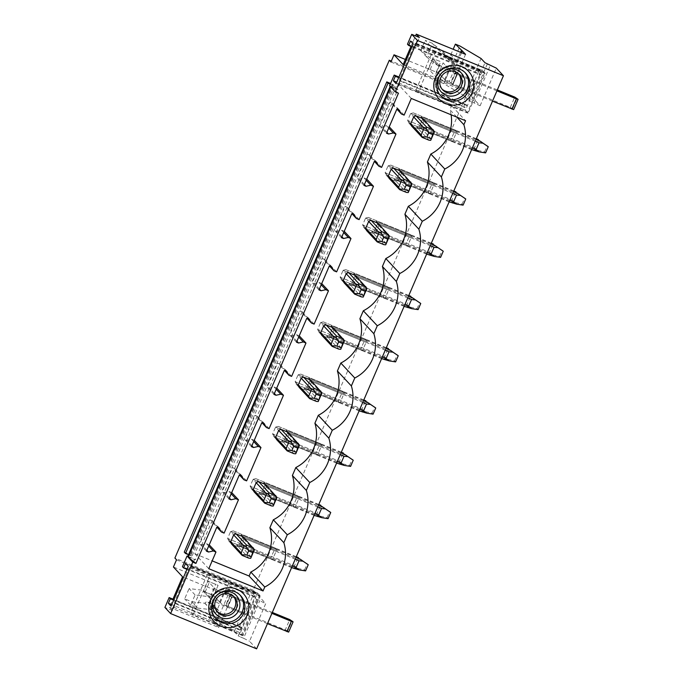 <?xml version="1.0" encoding="UTF-8"?>
<svg xmlns="http://www.w3.org/2000/svg" width="683" height="683" viewBox="0 0 683 683"><rect width="100%" height="100%" fill="white"/><g stroke="black" fill="none" stroke-linecap="round" stroke-linejoin="round"><path stroke-width="0.51" stroke-dasharray="3.42 2.56" d="M398.454 93.187L390.719 86.989M390.189 86.425L397.848 89.567L397.224 88.901L400.545 81.192L399.683 80.261A2.245 0.435 112.3 0 1 400.238 77.853L464.568 104.243A2.245 0.435 -67.7 0 0 464.005 106.65L399.683 80.261M187.671 556.679L195.321 559.821L397.848 89.567M188.525 554.707L191.974 556.227L189.567 554.323L392.085 84.077L390.565 83.446M390.275 84.137L394.501 85.981L392.085 84.077M184.265 552.146L189.567 554.323M379.731 125.92L390.095 101.852L392.136 102.689L394.672 106.761L397.352 107.863L389.199 126.782L386.518 125.681L381.771 126.765L379.731 125.92L386.501 133.185M394.672 106.761L390.095 101.852M407.469 44.207L479.44 73.738L480.73 70.759L479.867 69.828A2.245 0.435 -67.7 0 0 479.833 69.803A2.245 0.435 -67.7 0 0 478.655 71.536L414.325 45.146L400.238 77.853M414.325 45.146A2.245 0.435 112.3 0 1 415.503 43.413A2.245 0.435 112.3 0 1 415.537 43.439L416.408 44.369L419.371 37.471M410.987 46.41L415.52 35.892M239.844 630.076L241.133 627.096L242.277 628.317L240.348 632.791L243.054 635.702L260.197 595.892L257.491 592.989L255.562 597.463L254.417 596.242L255.707 593.254L254.836 592.332A2.245 0.435 -67.7 0 0 254.81 592.306A2.245 0.435 -67.7 0 0 253.624 594.039L239.537 626.746A2.245 0.435 -67.7 0 0 238.982 629.154L239.844 630.076L175.522 603.687L172.551 610.576L169.452 607.255L172.953 599.128M175.522 603.687L174.66 602.756A2.245 0.435 112.3 0 1 175.215 600.357L189.302 567.641A2.245 0.435 112.3 0 1 190.48 565.917A2.245 0.435 112.3 0 1 190.514 565.942L191.377 566.864L194.706 559.155L187.825 556.329M195.321 559.821L194.706 559.155M206.488 551.19L199.709 543.924L210.074 519.857L212.114 520.694L214.65 524.757L217.331 525.859L209.186 544.786L206.497 543.685L201.75 544.761L199.709 543.924M214.65 524.757L210.074 519.857M228.984 498.94L222.214 491.675L232.579 467.607L234.619 468.444L237.155 472.508L239.835 473.609L231.682 492.537L229.001 491.436L224.255 492.511L222.214 491.675M237.155 472.508L232.579 467.607M251.489 446.682L244.71 439.425L255.083 415.358L257.124 416.195L259.651 420.258L262.34 421.36L254.187 440.287L251.506 439.186L246.751 440.262L244.71 439.425M259.651 420.258L255.083 415.358M273.994 394.433L267.215 387.176L277.58 363.108L279.62 363.945L282.156 368.009L284.837 369.11L276.692 388.038L274.011 386.937L269.256 388.012L267.215 387.176M282.156 368.009L277.58 363.108M296.499 342.183L289.72 334.926L300.085 310.859L302.125 311.696L304.661 315.759L307.341 316.861L299.188 335.788L296.507 334.687L291.761 335.763L289.72 334.926M304.661 315.759L300.085 310.859M318.995 289.934L312.225 282.677L322.589 258.609L324.63 259.446L327.166 263.51L329.846 264.611L321.693 283.53L319.012 282.438L314.265 283.513L312.225 282.677M327.166 263.51L322.589 258.609M341.5 237.684L334.721 230.427L345.086 206.351L347.126 207.197L349.662 211.26L352.351 212.362L344.198 231.281L341.517 230.18L336.762 231.264L334.721 230.427M349.662 211.26L345.086 206.351M364.005 185.434L357.226 178.178L367.591 154.102L369.631 154.939L372.167 159.011L374.847 160.112L366.703 179.031L364.013 177.93L359.267 179.014L357.226 178.178M372.167 159.011L367.591 154.102M256.62 648.85L249.508 641.235L265.721 603.584L253.239 590.206L467.633 92.393L391.308 61.077M253.239 590.206L174.891 558.062M487.355 63.903L471.142 101.545L480.115 105.771L467.633 92.393M480.115 105.771L496.328 68.129M452.12 141.612L451.036 140.45A6.745 1.306 112.3 0 1 451.514 138.427L454.451 131.597A6.745 1.306 112.3 0 1 455.467 130.163L456.551 131.324A6.745 1.306 112.3 0 1 456.082 133.347L453.145 140.177A6.745 1.306 112.3 0 1 452.12 141.612L416.741 127.089L418.483 128.959A6.745 6.591 137 0 0 420.941 127.934L419.473 126.364L416.741 127.089L428.933 140.16M429.624 193.861L428.54 192.7A6.745 1.306 112.3 0 1 429.009 190.677L431.946 183.847A6.745 1.306 112.3 0 1 432.962 182.412L434.046 183.573A6.745 1.306 112.3 0 1 433.577 185.597L430.64 192.427A6.745 1.306 112.3 0 1 429.624 193.861L394.236 179.339L395.978 181.208A6.745 6.591 137 0 0 398.445 180.184L396.977 178.613L394.236 179.339L406.428 192.41M407.119 246.111L406.035 244.949A6.745 1.306 112.3 0 1 406.505 242.926L409.441 236.105A6.745 1.306 112.3 0 1 410.466 234.662L411.55 235.823A6.745 1.306 112.3 0 1 411.072 237.855L408.135 244.676A6.745 1.306 112.3 0 1 407.119 246.111L371.731 231.597L373.473 233.458A6.745 6.591 137 0 0 375.94 232.433L374.472 230.863L371.731 231.597L383.923 244.659M384.614 298.36L383.53 297.199A6.745 1.306 112.3 0 1 384 295.176L386.945 288.354A6.745 1.306 112.3 0 1 387.961 286.911L389.045 288.072A6.745 1.306 112.3 0 1 388.576 290.104L385.639 296.926A6.745 1.306 112.3 0 1 384.614 298.36L349.226 283.846L350.977 285.707A6.745 6.591 137 0 0 353.435 284.683L351.967 283.112L349.226 283.846L361.427 296.909M362.11 350.61L361.034 349.448A6.745 1.306 112.3 0 1 361.503 347.425L364.44 340.604A6.745 1.306 112.3 0 1 365.456 339.161L366.54 340.322A6.745 1.306 112.3 0 1 366.071 342.354L363.134 349.175A6.745 1.306 112.3 0 1 362.11 350.61L326.73 336.096L328.472 337.957A6.745 6.591 137 0 0 330.931 336.932L329.462 335.362L326.73 336.096L338.922 349.158M339.613 402.859L338.529 401.698A6.745 1.306 112.3 0 1 338.999 399.675L341.935 392.853A6.745 1.306 112.3 0 1 342.96 391.41L344.044 392.571A6.745 1.306 112.3 0 1 343.566 394.603L340.629 401.425A6.745 1.306 112.3 0 1 339.613 402.859L304.225 388.345L305.967 390.206A6.745 6.591 137 0 0 308.434 389.182L306.966 387.611L304.225 388.345L316.417 401.408M317.108 455.109L316.024 453.947A6.745 1.306 112.3 0 1 316.494 451.924L319.431 445.103A6.745 1.306 112.3 0 1 320.455 443.66L321.539 444.821A6.745 1.306 112.3 0 1 321.07 446.853L318.124 453.674A6.745 1.306 112.3 0 1 317.108 455.109L281.72 440.595L283.462 442.464A6.745 6.591 137 0 0 285.929 441.431L284.461 439.861L281.72 440.595L293.912 453.657M294.604 507.358L293.519 506.197A6.745 1.306 112.3 0 1 293.997 504.174L296.934 497.352A6.745 1.306 112.3 0 1 297.95 495.918L299.034 497.079A6.745 1.306 112.3 0 1 298.565 499.102L295.628 505.924A6.745 1.306 112.3 0 1 294.604 507.358L259.224 492.844L260.966 494.714A6.745 6.591 137 0 0 263.425 493.681L261.956 492.11L259.224 492.844L271.416 505.907M272.107 559.608L271.023 558.446A6.745 1.306 112.3 0 1 271.493 556.423L274.429 549.602A6.745 1.306 112.3 0 1 275.454 548.167L276.53 549.328A6.745 1.306 112.3 0 1 276.06 551.352L273.123 558.173A6.745 1.306 112.3 0 1 272.107 559.608L236.719 545.094L238.461 546.963A6.745 6.591 137 0 0 240.928 545.93L239.46 544.36L236.719 545.094L248.911 558.165M224.109 533.124L217.331 525.859M218.893 527.959L212.114 520.694M206.881 550.259L201.75 544.761M208.699 546.041L206.497 543.685M246.614 480.875L239.835 473.609M241.398 475.701L234.619 468.444M229.386 498.009L224.255 492.511M231.204 493.792L229.001 491.436M269.111 428.625L262.34 421.36M263.894 423.451L257.124 416.195M251.89 445.76L246.751 440.262M253.709 441.542L251.506 439.186M291.615 376.376L284.837 369.11M286.399 371.202L279.62 363.945M274.387 393.51L269.256 388.012M276.205 389.293L274.011 386.937M314.12 324.118L307.341 316.861M308.904 318.952L302.125 311.696M296.892 341.261L291.761 335.763M298.71 337.043L296.507 334.687M336.625 271.868L329.846 264.611M331.4 266.703L324.63 259.446M319.396 289.011L314.265 283.513M321.215 284.794L319.012 282.438M359.121 219.619L352.351 212.362M353.905 214.453L347.126 207.197M341.901 236.762L336.762 231.264M343.711 232.544L341.517 230.18M381.626 167.369L374.847 160.112M376.41 162.204L369.631 154.939M364.398 184.512L359.267 179.014M366.216 180.295L364.013 177.93M208.785 568.708L194.826 553.742L397.344 83.497L451.617 105.763L465.584 120.729M411.303 98.463L397.344 83.497M404.131 115.12L397.352 107.863M398.906 109.954L392.136 102.689M386.902 132.263L381.771 126.765M388.721 128.045L386.518 125.681M456.807 117.126L449.909 109.732L451.617 105.763M451.104 114.787A37.095 36.25 137 0 0 449.909 109.732M194.826 553.742L212.165 560.863M271.023 558.446L228.865 541.158L231.691 544.18L238.461 546.963M240.928 545.93L243.865 539.109A6.745 6.591 137 0 0 242.892 536.676L241.15 534.806L242.397 537.538L239.46 544.36L273.123 558.173M293.519 506.197L251.37 488.908L254.196 491.931L260.966 494.714M263.425 493.681L266.361 486.859A6.745 6.591 137 0 0 265.397 484.426L263.647 482.557L264.893 485.289L261.956 492.11L295.628 505.924M316.024 453.947L273.874 436.659L276.7 439.681L283.462 442.464M285.929 441.431L288.866 434.61A6.745 6.591 137 0 0 287.893 432.177L286.151 430.307L287.398 433.039L284.461 439.861L318.124 453.674M338.529 401.698L296.379 384.409L299.205 387.432L305.967 390.206M308.434 389.182L311.371 382.36A6.745 6.591 137 0 0 310.398 379.927L308.656 378.058L309.903 380.79L306.966 387.611L340.629 401.425M361.034 349.448L318.876 332.151L321.702 335.182L328.472 337.957M330.931 336.932L333.876 330.111A6.745 6.591 137 0 0 332.903 327.678L331.161 325.808L332.408 328.54L329.462 335.362L363.134 349.175M383.53 297.199L341.38 279.902L344.206 282.933L350.977 285.707M353.435 284.683L356.372 277.861A6.745 6.591 137 0 0 355.399 275.428L353.657 273.559L354.904 276.291L351.967 283.112L385.639 296.926M406.035 244.949L363.885 227.652L366.711 230.683L373.473 233.458M375.94 232.433L378.877 225.612A6.745 6.591 137 0 0 377.904 223.179L376.162 221.309L377.409 224.041L374.472 230.863L408.135 244.676M428.54 192.7L386.382 175.403L389.208 178.434L395.978 181.208M398.445 180.184L401.382 173.362A6.745 6.591 137 0 0 400.409 170.929L398.667 169.06L399.914 171.792L396.977 178.613L430.64 192.427M451.036 140.45L408.886 123.153L411.712 126.184L418.483 128.959M420.941 127.934L423.878 121.113A6.745 6.591 137 0 0 422.914 118.671L421.163 116.81L422.41 119.542L419.473 126.364L453.145 140.177M231.691 544.18L228.865 541.158L227.618 538.426L294.45 565.84L297.831 568.435L293.972 567.863L228.865 541.158L227.618 538.426L230.726 541.747L227.618 538.426L230.564 531.605L274.429 549.602M275.454 548.167L233.296 530.87L236.122 533.901L233.296 530.87L230.564 531.605L233.663 534.926L230.564 531.605L297.387 559.018L294.45 565.84M243.865 539.109L242.397 537.538L276.06 551.352M276.53 549.328L241.15 534.806L242.397 537.538L239.46 544.36L236.719 545.094L291.607 567.616M296.302 556.722L233.296 530.87L230.564 531.605L227.618 538.426L271.493 556.423M254.196 491.931L251.37 488.908L250.123 486.176L316.946 513.59L320.336 516.186L316.477 515.614L251.37 488.908L250.123 486.176L253.222 489.498L250.123 486.176L253.06 479.355L296.934 497.352M297.95 495.918L255.801 478.621L258.626 481.652L255.801 478.621L253.06 479.355L256.159 482.676L253.06 479.355L319.883 506.769L316.946 513.59M266.361 486.859L264.893 485.289L298.565 499.102M299.034 497.079L263.647 482.557L264.893 485.289L261.956 492.11L259.224 492.844L314.112 515.366M318.799 504.464L255.801 478.621L253.06 479.355L250.123 486.176L293.997 504.174M276.7 439.681L273.874 436.659L272.628 433.927L339.451 461.341L342.832 463.928L338.981 463.364L273.874 436.659L272.628 433.927L275.727 437.248L272.628 433.927L275.565 427.106L319.431 445.103M320.455 443.66L278.305 426.371L281.131 429.402L278.305 426.371L275.565 427.106L278.664 430.427L275.565 427.106L342.388 454.519L339.451 461.341M288.866 434.61L287.398 433.039L321.07 446.853M321.539 444.821L286.151 430.307L287.398 433.039L284.461 439.861L281.72 440.595L336.617 463.117M341.304 452.214L278.305 426.371L275.565 427.106L272.628 433.927L316.494 451.924M299.205 387.432L296.379 384.409L295.133 381.677L361.956 409.091L365.337 411.678L361.486 411.115L296.379 384.409L295.133 381.677L298.232 384.999L295.133 381.677L298.07 374.856L341.935 392.853M342.96 391.41L300.802 374.122L303.628 377.153L300.802 374.122L298.07 374.856L301.169 378.177L298.07 374.856L364.893 402.27L361.956 409.091M311.371 382.36L309.903 380.79L343.566 394.603M344.044 392.571L308.656 378.058L309.903 380.79L306.966 387.611L304.225 388.345L359.113 410.859M363.808 399.965L300.802 374.122L298.07 374.856L295.133 381.677L338.999 399.675M321.702 335.182L318.876 332.151L317.629 329.428L384.452 356.842L387.842 359.429L383.983 358.865L318.876 332.151L317.629 329.428L320.728 332.749L317.629 329.428L320.566 322.607L364.44 340.604M365.456 339.161L323.307 321.872L326.132 324.895L323.307 321.872L320.566 322.607L323.674 325.928L320.566 322.607L387.398 350.02L384.452 356.842M333.876 330.111L332.408 328.54L366.071 342.354M366.54 340.322L331.161 325.808L332.408 328.54L329.462 335.362L326.73 336.096L381.618 358.609M386.313 347.715L323.307 321.872L320.566 322.607L317.629 329.428L361.503 347.425M344.206 282.933L341.38 279.902L340.134 277.178L406.957 304.592L410.338 307.179L406.487 306.616L341.38 279.902L340.134 277.178L343.233 280.5L340.134 277.178L343.071 270.348L386.945 288.354M387.961 286.911L345.811 269.623L348.637 272.645L345.811 269.623L343.071 270.348L346.17 273.678L343.071 270.348L409.894 297.771L406.957 304.592M356.372 277.861L354.904 276.291L388.576 290.104M389.045 288.072L353.657 273.559L354.904 276.291L351.967 283.112L349.226 283.846L404.123 306.36M408.81 295.466L345.811 269.623L343.071 270.348L340.134 277.178L384 295.176M366.711 230.683L363.885 227.652L362.639 224.929L429.462 252.343L432.843 254.93L428.992 254.366L363.885 227.652L362.639 224.929L365.738 228.25L362.639 224.929L365.576 218.099L409.441 236.105M410.466 234.662L368.308 217.373L371.134 220.396L368.308 217.373L365.576 218.099L368.675 221.429L365.576 218.099L432.399 245.521L429.462 252.343M378.877 225.612L377.409 224.041L411.072 237.855M411.55 235.823L376.162 221.309L377.409 224.041L374.472 230.863L371.731 231.597L426.619 254.11M431.315 243.216L368.308 217.373L365.576 218.099L362.639 224.929L406.505 242.926M389.208 178.434L386.382 175.403L385.135 172.671L451.967 200.093L455.348 202.68L451.489 202.117L386.382 175.403L385.135 172.671L388.243 176.001L385.135 172.671L388.081 165.849L431.946 183.847M432.962 182.412L390.813 165.124L393.639 168.146L390.813 165.124L388.081 165.849L391.18 169.179L388.081 165.849L454.904 193.272L451.967 200.093M401.382 173.362L399.914 171.792L433.577 185.597M434.046 183.573L398.667 169.06L399.914 171.792L396.977 178.613L394.236 179.339L449.124 201.861M453.819 190.967L390.813 165.124L388.081 165.849L385.135 172.671L429.009 190.677M411.712 126.184L408.886 123.153L407.64 120.421L474.463 147.844L477.852 150.431L473.993 149.867L408.886 123.153L407.64 120.421L410.739 123.751L407.64 120.421L410.577 113.6L454.451 131.597M455.467 130.163L413.317 112.874L416.143 115.897L413.317 112.874L410.577 113.6L413.676 116.93L410.577 113.6L477.4 141.022L474.463 147.844M423.878 121.113L422.41 119.542L456.082 133.347M456.551 131.324L421.163 116.81L422.41 119.542L419.473 126.364L416.741 127.089L471.629 149.611M476.316 138.717L413.317 112.874L410.577 113.6L407.64 120.421L451.514 138.427M209.877 596.797L209.433 597.83L219.636 602.013L224.067 591.726L228.66 593.612L215.546 624.057L214.522 623.639L219.106 612.992A2.245 2.194 -43 0 0 217.954 610.098L213.873 608.425A2.245 2.194 -43 0 0 210.945 609.646L197.575 608.092L190.634 605.249L195.073 594.944L209.877 596.797L203.918 590.411L203.474 591.444L213.677 595.627L218.108 585.34L173.422 567.01M209.433 597.83L203.474 591.444L207.905 581.156L214.436 588.157L210.005 598.445A16.862 1.468 -156.7 0 0 227.755 607.349A16.862 1.468 -156.7 0 1 227.243 607.136L225.612 605.386L230.043 595.098L228.66 593.612M219.636 602.013L213.677 595.627L218.108 585.34L207.905 581.156M224.067 591.726L224.639 592.34A5.618 0.487 -156.7 0 0 230.555 595.311A5.618 0.487 -156.7 0 1 230.043 595.098M195.073 594.944L189.114 588.558L203.918 590.411M214.522 623.639L208.563 617.253L213.147 606.606A2.245 2.194 -43 0 0 211.995 603.712L207.914 602.039A2.245 2.194 -43 0 0 204.985 603.26L191.607 601.706L184.675 598.854L189.114 588.558M210.893 609.765L204.934 603.379M197.575 608.092L191.607 601.706M190.634 605.249L184.675 598.854M208.563 617.253L213.156 619.139L234.235 631.604L250.448 593.954L254.383 598.171L265.721 603.584M213.156 619.139L229.368 581.489L250.448 593.954M234.235 631.604L238.171 635.822L254.383 598.171M169.452 607.255L218.731 627.472L231.674 596.848A16.862 1.468 -156.7 0 0 232.186 597.062L250.55 604.592L246.119 614.879L244.488 613.129L226.124 605.599A5.618 0.487 -156.7 0 1 225.612 605.386M250.55 604.592L248.919 602.841L244.488 613.129M256.748 599.358L240.536 637.008L238.171 635.822M240.536 637.008L243.592 638.264L259.805 600.622M243.592 638.264L249.508 641.235M231.844 597.027L182.566 576.811M231.674 596.848L227.243 607.136M218.731 627.472L215.546 624.057M176.521 559.812L229.368 581.489M248.919 602.841L230.555 595.311L226.124 605.599A5.618 0.487 -156.7 0 1 220.208 602.628L213.677 595.627L211.312 594.441L215.743 584.153M172.551 610.576L164.902 607.443M242.277 628.317L173.661 600.169M241.133 627.096L173.943 599.529M242.474 635.07L193.093 614.811L210.236 575.009L259.617 595.269L242.474 635.07L240.348 632.791L171.74 604.643M243.054 635.702L171.083 606.171M260.197 595.892L188.226 566.369M239.878 594.902A16.862 16.477 137 0 0 213.318 596.276A16.862 16.477 137 0 0 215.265 617.867M210.236 575.009L208.11 572.73L257.491 592.989L185.511 563.458M255.562 597.463L186.954 569.315M254.417 596.242L182.446 566.711M255.707 593.254L191.377 566.864M438.887 65.047L432.928 58.661L440.766 61.658L432.928 58.661L432.484 59.686L438.443 66.072L438.887 65.047L449.09 69.231L443.13 62.845L438.699 73.124L405.369 59.455M461.588 52.745L449.252 81.397L444.659 79.518L449.09 69.231M456.756 61.18L450.797 54.794A2.245 2.194 137 0 1 447.869 56.015L453.828 62.401A2.245 2.194 -43 0 0 456.756 61.18L460.573 52.326M453.828 62.401L449.747 60.727A2.245 2.194 -43 0 1 448.594 57.833L438.102 49.594L431.161 46.743L425.202 40.357L432.143 43.208L442.635 51.447A2.245 2.194 137 0 0 443.788 54.341L447.869 56.015M438.443 66.072L426.721 57.048L431.161 46.743M444.659 79.518L438.699 73.124L443.13 62.845L449.662 69.845A5.618 0.487 -156.7 0 0 455.578 72.808A5.618 0.487 -156.7 0 1 455.066 72.594L450.635 82.882L449.252 81.397M426.721 57.048L420.762 50.662L432.484 59.686M450.797 54.794L453.17 49.287M448.646 57.713L442.686 51.327M438.102 49.594L432.143 43.208M420.762 50.662L425.202 40.357M397.224 88.901L389.575 85.759M390.915 61.991L443.762 83.676L464.841 96.141L481.054 58.499M443.762 83.676L459.975 46.034M464.841 96.141L468.769 100.358L484.981 62.716M455.066 72.594L456.696 74.353A16.862 1.468 -156.7 0 0 457.209 74.558L475.573 82.097L471.142 92.384L469.511 90.634L451.147 83.095A5.618 0.487 -156.7 0 1 450.635 82.882M475.573 82.097L473.942 80.346L469.511 90.634M471.142 101.545L468.769 100.358M474.198 102.8L490.411 65.158M465.55 54.367L452.436 84.812L403.158 64.595M456.696 74.353L452.436 84.812M513.667 109.613L510.321 107.376L451.147 83.095A5.618 0.487 -156.7 0 1 445.231 80.124L438.699 73.124L428.497 68.94L432.928 58.661L439.459 65.653A16.862 1.468 -156.7 0 0 457.209 74.558L452.778 84.846A16.862 1.468 -156.7 0 1 452.266 84.632M496.934 90.856L457.209 74.558L452.778 84.846L471.142 92.384M479.44 73.738L480.584 74.968L411.977 46.82M478.655 71.536L464.568 104.243M484.64 72.765L467.496 112.567L418.116 92.307L435.259 52.506L484.64 72.765L482.514 70.494L485.22 73.397L468.086 113.199L465.371 110.296L467.3 105.822L466.156 104.593L464.867 107.581L464.005 106.65M410.534 40.963L482.514 70.494L480.584 74.968M480.73 70.759L416.408 44.369M485.22 73.397L413.249 43.866M468.086 113.199L396.106 83.668M464.901 72.398A16.862 16.477 137 0 0 438.341 73.781A16.862 16.477 137 0 0 440.296 95.364M467.496 112.567L465.371 110.296L396.763 82.148M467.3 105.822L398.693 77.674M466.156 104.593L398.966 77.034M464.867 107.581L400.545 81.192M214.436 588.157A16.862 1.468 -156.7 0 0 232.186 597.062L227.755 607.349L246.119 614.879M473.942 80.346L455.578 72.808L451.147 83.095L455.578 72.808L497.326 89.943M211.312 594.441L203.474 591.444L210.005 598.445M205.19 591.93L209.621 581.643M272.304 612.438L230.555 595.311L226.124 605.599L285.298 629.871L289.729 619.583M288.644 632.108L287.663 631.058L292.093 620.77M287.663 631.058L285.298 629.871M267.48 623.639L227.755 607.349L232.186 597.062L271.911 613.36M492.503 101.144L452.778 84.846A16.862 1.468 -156.7 0 1 435.028 75.941L428.497 68.94M430.213 69.427L434.644 59.148M436.335 71.946L440.766 61.658M510.321 107.376L514.751 97.088M512.685 108.563L517.116 98.275M259.617 595.269L257.491 592.989L240.348 632.791L190.967 612.54L208.11 572.73M193.093 614.811L190.967 612.54M229.719 589.881A14.053 13.728 137 0 0 211.423 597.514A14.053 13.728 137 0 0 218.645 615.596A14.053 13.728 137 0 0 236.933 607.972A14.053 13.728 137 0 0 229.719 589.881M233.501 596.216A11.312 11.056 137 0 0 215.469 596.882A11.312 11.056 137 0 0 217.023 611.584M418.116 92.307L415.99 90.036L465.371 110.296L482.514 70.494L433.133 50.235L435.259 52.506M415.99 90.036L433.133 50.235M443.668 93.101A14.053 13.728 137 0 0 461.956 85.477A14.053 13.728 137 0 0 454.741 67.386A14.053 13.728 137 0 0 436.446 75.01A14.053 13.728 137 0 0 443.668 93.101M442.046 89.089A11.312 11.056 -43 0 1 454.058 70.315A11.312 11.056 -43 0 1 458.524 73.713M251.378 557.132L239.46 544.36L292.29 566.036M254.315 550.31L242.397 537.538L295.227 559.215M296.038 557.328L241.15 534.806L242.892 536.676M301.587 559.701L297.387 559.018M293.972 567.863L295.056 569.024M297.831 568.435L304.601 569.844L305.583 570.894M304.601 569.844L307.265 563.671M273.874 504.882L261.956 492.11L314.786 513.787M276.811 498.061L264.893 485.289L317.732 506.965M318.543 505.079L263.647 482.557L265.397 484.426M324.092 507.452L319.883 506.769M316.477 515.614L317.561 516.775M320.336 516.186L327.106 517.594L328.088 518.645M327.106 517.594L329.761 511.422M296.379 452.633L284.461 439.861L337.291 461.537M299.316 445.811L287.398 433.039L340.228 454.716M341.039 452.829L286.151 430.307L287.893 432.177M346.597 455.202L342.388 454.519M338.981 463.364L340.066 464.525M342.832 463.928L349.611 465.345L350.592 466.395M349.611 465.345L352.266 459.172M318.884 400.383L306.966 387.611L359.796 409.288M321.821 393.562L309.903 380.79L362.733 402.466M363.544 400.579L308.656 378.058L310.398 379.927M369.093 402.953L364.893 402.27M361.486 411.115L362.562 412.276M365.337 411.678L372.115 413.095L373.089 414.146M372.115 413.095L374.771 406.923M341.38 348.134L329.462 335.362L382.301 357.038M344.326 341.312L332.408 328.54L385.238 350.217M386.049 348.33L331.161 325.808L332.903 327.678M391.598 350.703L387.398 350.02M383.983 358.865L385.067 360.026M387.842 359.429L394.612 360.846L395.594 361.888M394.612 360.846L397.275 354.673M363.885 295.884L351.967 283.112L404.797 304.789M366.822 289.063L354.904 276.291L407.734 297.967M408.554 296.081L353.657 273.559L355.399 275.428M414.103 298.454L409.894 297.771M406.487 306.616L407.572 307.777M410.338 307.179L417.117 308.588L418.098 309.638M417.117 308.588L419.772 302.424M386.39 243.635L374.472 230.863L427.302 252.539M389.327 236.813L377.409 224.041L430.239 245.709M431.05 243.831L376.162 221.309L377.904 223.179M436.599 246.204L432.399 245.521M428.992 254.366L430.077 255.527M432.843 254.93L439.621 256.338L440.595 257.389M439.621 256.338L442.277 250.174M408.895 191.385L396.977 178.613L449.807 200.29M411.832 184.564L399.914 171.792L452.744 193.46M453.555 191.573L398.667 169.06L400.409 170.929M459.104 193.955L454.904 193.272M451.489 202.117L452.573 203.278M455.348 202.68L462.118 204.089L463.1 205.139M462.118 204.089L464.781 197.916M431.391 139.136L419.473 126.364L472.303 148.032M434.328 132.314L422.41 119.542L475.248 141.21M476.06 139.323L421.163 116.81L422.914 118.671M481.609 141.705L477.4 141.022M473.993 149.867L475.078 151.028M477.852 150.431L484.623 151.839L485.604 152.89M484.623 151.839L487.278 145.667M394.501 85.981L191.974 556.227M393.314 85.384L190.796 555.638M392.947 84.316L190.42 554.57M219.106 612.992L213.147 606.606M217.954 610.098L211.995 603.712M213.873 608.425L207.914 602.039M210.945 609.646L204.985 603.26M238.982 629.154L174.66 602.756M254.836 592.332L190.514 565.942M253.624 594.039L189.302 567.641M239.537 626.746L175.215 600.357M449.747 60.727L443.788 54.341M442.635 51.447L448.594 57.833M479.867 69.828L415.537 43.439M220.208 602.628L224.639 592.34M439.459 65.653L435.028 75.941M445.231 80.124L449.662 69.845M392.956 84.342L190.437 554.596M218.714 610.619L212.754 604.233M254.81 592.306L190.48 565.917M214.556 617.15L215.93 618.619M239.221 594.142L240.587 595.61M443.028 53.812L448.987 60.206M415.503 43.413L479.833 69.803M440.953 96.124L439.587 94.647M465.61 73.115L464.244 71.647M232.852 595.448L234.218 596.916M216.306 610.884L217.672 612.352M459.241 74.413L457.875 72.953M442.695 89.849L441.329 88.389"/><path stroke-width="1.02" d="M173.943 599.529L169.153 597.565L164.902 607.443L170.613 613.565L192.768 562.135L195.927 563.432L188.192 557.234L390.719 86.989L395.286 91.889L417.433 40.459L503.439 75.745L496.328 68.129L484.981 62.716L481.054 58.499L459.975 46.034L455.382 44.147L453.17 49.287M195.927 563.432L398.454 93.187L395.286 91.889M398.693 77.674L395.32 76.291L393.391 80.765L396.106 83.668L413.249 43.866L410.534 40.963L408.613 45.437L407.469 44.207L411.721 34.338L417.433 40.459M395.32 76.291L394.176 75.07L389.575 85.759L390.189 86.425L187.671 556.679L187.048 556.013L182.446 566.711L183.59 567.932L185.511 563.458L188.226 566.369L171.083 606.171L168.368 603.268L170.298 598.795L169.153 597.565M188.192 557.234L192.768 562.135M188.525 554.707L185.486 553.461L388.012 83.206L390.275 84.137M388.012 83.206L386.783 81.9L390.565 83.446M185.486 553.461L184.265 552.146L386.783 81.9M411.721 34.338L419.371 37.471L416.271 34.15L415.52 35.892M172.953 599.128L182.566 576.811L173.422 567.01L176.521 559.812L174.891 558.062L389.284 60.241L390.915 61.991L394.014 54.794L403.158 64.595L410.987 46.41M391.308 61.077L389.284 60.241M170.613 613.565L256.62 648.85L503.439 75.745M221.429 532.023L216.852 527.122L218.893 527.959L221.429 532.023L224.109 533.124L238.461 499.794L235.78 498.692L231.025 499.777L228.984 498.94L239.357 474.864L241.398 475.701L243.925 479.773L246.614 480.875L260.966 447.544L258.276 446.443L253.53 447.527L251.489 446.682L261.854 422.615L263.894 423.451L266.43 427.524L269.111 428.625L283.462 395.295L280.781 394.193L276.034 395.269L273.994 394.433L284.359 370.365L286.399 371.202L288.935 375.274L291.615 376.376L305.967 343.045L303.286 341.944L298.539 343.02L296.499 342.183L306.863 318.116L308.904 318.952L311.439 323.025L314.12 324.118L328.472 290.796L325.791 289.694L321.036 290.77L318.995 289.934L329.36 265.866L331.4 266.703L333.936 270.775L336.625 271.868L350.977 238.546L348.287 237.445L343.54 238.521L341.5 237.684L351.865 213.617L353.905 214.453L356.441 218.517L359.121 219.619L373.473 186.297L370.792 185.195L366.045 186.271L364.005 185.434L374.369 161.367L376.41 162.204L378.945 166.268L381.626 167.369L395.978 134.047L393.297 132.946L388.542 134.022L386.501 133.185L396.866 109.118L398.906 109.954L401.442 114.018L404.131 115.12L411.303 98.463L465.584 120.729L463.868 124.699A37.095 36.25 -43 0 1 444.787 169.008L430.828 154.042A37.095 36.25 137 0 0 451.104 114.787M212.165 560.863L249.099 576.017L263.057 590.974L208.785 568.708L215.956 552.043L213.275 550.942L208.528 552.026L206.488 551.19L216.852 527.122M208.528 552.026L206.881 550.259M213.275 550.942L208.699 546.041M215.956 552.043L209.22 544.829M249.099 576.017L250.806 572.047A37.095 36.25 137 0 0 269.887 527.737L283.855 542.695L287.27 534.755L273.311 519.797A37.095 36.25 137 0 0 292.392 475.488L306.351 490.445L309.775 482.505L295.816 467.548A37.095 36.25 137 0 0 314.897 423.238L328.856 438.196L332.271 430.256L318.312 415.298A37.095 36.25 137 0 0 337.402 370.98L351.361 385.946L354.776 378.006L340.817 363.049A37.095 36.25 137 0 0 359.898 318.73L373.857 333.697L377.281 325.757L363.322 310.791A37.095 36.25 137 0 0 382.403 266.481L396.362 281.447L399.786 273.507L385.818 258.541A37.095 36.25 137 0 0 404.908 214.231L418.867 229.198L422.282 221.258L408.323 206.292A37.095 36.25 137 0 0 427.404 161.982L441.372 176.948L444.787 169.008M263.057 590.974L264.765 587.004L250.806 572.047M264.765 587.004A37.095 36.25 137 0 0 283.855 542.695M243.925 479.773L239.357 474.873M231.025 499.777L229.386 498.009M235.78 498.692L231.204 493.792M238.461 499.794L231.725 492.58M269.887 527.737L273.311 519.797M287.27 534.755A37.095 36.25 137 0 0 306.351 490.445M266.43 427.524L261.854 422.615M253.53 447.527L251.89 445.76M258.276 446.443L253.709 441.542M260.966 447.544L254.23 440.33M292.392 475.488L295.816 467.548M309.775 482.505A37.095 36.25 137 0 0 328.856 438.196M288.935 375.274L284.359 370.365M276.034 395.269L274.387 393.51M280.781 394.193L276.205 389.293M283.462 395.295L276.735 388.081M314.897 423.238L318.312 415.298M332.271 430.256A37.095 36.25 137 0 0 351.361 385.946M311.439 323.025L306.863 318.116M298.539 343.02L296.892 341.261M303.286 341.944L298.71 337.043M305.967 343.045L299.231 335.831M337.402 370.98L340.817 363.049M354.776 378.006A37.095 36.25 137 0 0 373.857 333.697M333.936 270.775L329.368 265.866M321.036 290.77L319.396 289.011M325.791 289.694L321.215 284.794M328.472 290.796L321.736 283.582M359.898 318.73L363.322 310.791M377.281 325.757A37.095 36.25 137 0 0 396.362 281.447M356.441 218.517L351.865 213.617M343.54 238.521L341.901 236.762M348.287 237.445L343.711 232.544M350.977 238.546L344.241 231.332M382.403 266.481L385.818 258.541M399.786 273.507A37.095 36.25 137 0 0 418.867 229.198M378.945 166.268L374.369 161.367M366.045 186.271L364.398 184.512M370.792 185.195L366.216 180.295M373.473 186.297L366.737 179.083M404.908 214.231L408.323 206.292M422.282 221.258A37.095 36.25 137 0 0 441.372 176.948M445.803 103.654A20.234 19.773 -43 0 1 435.413 77.606A20.234 19.773 -43 0 1 461.751 66.627A20.234 19.773 -43 0 1 472.141 92.675A20.234 19.773 -43 0 1 445.803 103.654M220.78 626.157A20.234 19.773 -43 0 1 210.39 600.109A20.234 19.773 -43 0 1 236.728 589.13A20.234 19.773 -43 0 1 247.118 615.178A20.234 19.773 -43 0 1 220.78 626.157M395.978 134.047L389.242 126.825M401.442 114.018L396.874 109.118M388.542 134.022L386.902 132.263M393.297 132.946L388.721 128.045M463.868 124.699L456.807 117.126M427.404 161.982L430.828 154.042M230.726 541.747A6.745 6.591 137 0 0 231.691 544.18L242.141 555.381L248.911 558.165L250.704 558.318L252.71 552.598L248.629 550.925L245.812 546.041L246.572 545.102L236.122 533.901A6.745 6.591 137 0 0 233.663 534.926L230.726 541.747L241.176 552.948L244.113 546.127L233.663 534.926M236.122 533.901L242.892 536.676L254.469 549.593L250.704 558.318M253.222 489.498A6.745 6.591 137 0 0 254.196 491.931L264.645 503.132L271.416 505.907L273.209 506.069L275.215 500.349L271.134 498.675L268.308 493.792L269.076 492.853L258.626 481.652A6.745 6.591 137 0 0 256.159 482.676L253.222 489.498L263.672 500.699L266.609 493.877L256.159 482.676M258.626 481.652L265.397 484.426L276.965 497.344L273.209 506.069M275.727 437.248A6.745 6.591 137 0 0 276.7 439.681L287.15 450.882L293.912 453.657L295.713 453.819L297.711 448.099L293.63 446.426L290.813 441.542L291.581 440.595L281.131 429.402A6.745 6.591 137 0 0 278.664 430.427L275.727 437.248L286.177 448.449L289.114 441.628L278.664 430.427M281.131 429.402L287.893 432.177L299.47 445.094L295.713 453.819M298.232 384.999A6.745 6.591 137 0 0 299.205 387.432L309.647 398.633L316.417 401.408L318.21 401.57L320.216 395.85L316.135 394.176L313.318 389.293L314.078 388.345L303.628 377.153A6.745 6.591 137 0 0 301.169 378.177L298.232 384.999L308.682 396.2L311.619 389.378L301.169 378.177M303.628 377.153L310.398 379.927L321.975 392.845L318.21 401.57M320.728 332.749A6.745 6.591 137 0 0 321.702 335.182L332.151 346.383L338.922 349.158L340.715 349.32L342.721 343.6L338.64 341.927L335.814 337.043L336.582 336.096L326.132 324.895A6.745 6.591 137 0 0 323.674 325.928L320.728 332.749L331.178 343.95L334.124 337.129L323.674 325.928M326.132 324.895L332.903 327.678L344.471 340.595L340.715 349.32M343.233 280.5A6.745 6.591 137 0 0 344.206 282.933L354.656 294.134L361.427 296.909L363.219 297.071L365.226 291.351L361.145 289.677L358.319 284.794L359.087 283.846L348.637 272.645A6.745 6.591 137 0 0 346.17 273.678L343.233 280.5L353.683 291.701L356.62 284.879L346.17 273.678M348.637 272.645L355.399 275.428L366.976 288.346L363.219 297.071M365.738 228.25A6.745 6.591 137 0 0 366.711 230.683L377.161 241.884L383.923 244.659L385.724 244.821L387.722 239.101L383.641 237.419L380.824 232.544L381.584 231.597L371.134 220.396A6.745 6.591 137 0 0 368.675 221.429L365.738 228.25L376.188 239.451L379.125 232.63L368.675 221.429M371.134 220.396L377.904 223.179L389.481 236.096L385.724 244.821M388.243 176.001A6.745 6.591 137 0 0 389.208 178.434L399.657 189.635L406.428 192.41L408.221 192.572L410.227 186.852L406.146 185.17L403.329 180.295L404.088 179.347L393.639 168.146A6.745 6.591 137 0 0 391.18 169.179L388.243 176.001L398.693 187.202L401.63 180.372L391.18 169.179M393.639 168.146L400.409 170.929L411.986 183.847L408.221 192.572M410.739 123.751A6.745 6.591 137 0 0 411.712 126.184L422.162 137.385L428.933 140.16L430.725 140.322L432.732 134.594L428.651 132.92L425.825 128.045L426.593 127.098L416.143 115.897A6.745 6.591 137 0 0 413.676 116.93L410.739 123.751L421.189 134.952L424.126 128.122L413.676 116.93M416.143 115.897L422.914 118.671L434.482 131.597L430.725 140.322M187.825 556.329L187.048 556.013M173.661 600.169L170.298 598.795M171.74 604.643L168.368 603.268M215.265 617.867A16.862 16.477 137 0 0 240.16 615.434A16.862 16.477 137 0 0 239.878 594.902M186.954 569.315L183.59 567.932M234.901 591.691A16.862 16.477 137 0 0 215.93 618.619A16.862 16.477 137 0 0 241.833 616.484A16.862 16.477 137 0 0 234.901 591.691M416.271 34.15L465.55 54.367L462.365 50.952L461.588 52.745M462.365 50.952L455.382 44.147M460.573 52.326L461.341 50.533M405.369 59.455L394.014 54.794M411.977 46.82L408.613 45.437M440.296 95.364A16.862 16.477 137 0 0 465.183 92.931A16.862 16.477 137 0 0 464.901 72.398M396.763 82.148L393.391 80.765M398.966 77.034L394.176 75.07M446.639 100.042A16.862 16.477 -43 0 1 439.715 75.25A16.862 16.477 -43 0 1 465.61 73.115A16.862 16.477 -43 0 1 446.639 100.042M267.48 623.639L288.644 632.108L293.075 621.82L289.729 619.583L272.304 612.438M286.928 631.621L291.359 621.334L293.075 621.82M271.911 613.36L291.359 621.334M492.503 101.144L513.667 109.613L518.098 99.325L514.751 97.088L497.326 89.943M511.951 109.126L516.382 98.839L518.098 99.325M496.934 90.856L516.382 98.839M220.865 617.637A13.797 13.481 137 0 0 238.819 610.15A13.797 13.481 137 0 0 231.733 592.4A13.797 13.481 137 0 0 213.779 599.879A13.797 13.481 137 0 0 220.865 617.637M230.402 594.278A11.312 11.056 137 0 0 217.672 612.352A11.312 11.056 137 0 0 235.046 610.918A11.312 11.056 137 0 0 230.402 594.278M217.023 611.584A11.312 11.056 137 0 0 233.501 596.216M456.756 69.897A13.797 13.481 137 0 0 438.81 77.384A13.797 13.481 137 0 0 445.888 95.142A13.797 13.481 137 0 0 463.842 87.655A13.797 13.481 137 0 0 456.756 69.897M446.503 92.487A11.312 11.056 -43 0 1 441.858 75.847A11.312 11.056 -43 0 1 459.241 74.413A11.312 11.056 -43 0 1 446.503 92.487M458.524 73.713A11.312 11.056 -43 0 1 442.046 89.089M244.113 546.127L245.812 546.041M253.342 547.877L246.572 545.102M252.71 552.598L254.469 549.593M241.176 552.948L242.141 555.381M242.047 554.767L246.853 555.04L248.629 550.925M246.853 555.04L250.934 556.713M295.227 559.215L299.017 560.769L296.081 567.59L299.214 569.912L291.607 567.616M292.29 566.036L296.081 567.59M299.017 560.769L302.97 561.187L299.487 558.745L296.038 557.328M299.487 558.745L308.246 564.721L305.583 570.894L299.214 569.921M296.302 556.722L298.403 557.584M302.97 561.187L308.246 564.721M266.609 493.877L268.308 493.792M275.847 495.627L269.076 492.853M275.215 500.349L276.965 497.344M263.672 500.699L264.645 503.132M264.552 502.517L269.358 502.79L271.134 498.675M269.358 502.79L273.439 504.464M317.732 506.965L321.522 508.519L318.577 515.341L321.719 517.663L314.112 515.366M314.786 513.787L318.577 515.341M321.522 508.519L325.475 508.937L321.992 506.496L318.543 505.079M321.992 506.496L330.743 512.472L328.088 518.645L321.719 517.663M318.799 504.464L320.908 505.335M325.475 508.937L330.743 512.472M289.114 441.628L290.813 441.542M298.343 443.378L291.581 440.595M297.711 448.099L299.47 445.094M286.177 448.449L287.15 450.882M287.056 450.268L291.863 450.541L293.63 446.426M291.863 450.541L295.944 452.214M340.228 454.716L344.019 456.27L341.082 463.091L344.223 465.413L336.617 463.117M337.291 461.537L341.082 463.091M344.019 456.27L347.98 456.688L344.497 454.246L341.039 452.829M344.497 454.246L353.248 460.222L350.592 466.395L344.223 465.413M341.304 452.214L343.412 453.085M347.98 456.688L353.248 460.222M311.619 389.378L313.318 389.293M320.848 391.128L314.078 388.345M320.216 395.85L321.975 392.845M308.682 396.2L309.647 398.633M309.553 398.018L314.368 398.291L316.135 394.176M314.368 398.291L318.449 399.965M362.733 402.466L366.523 404.02L363.587 410.842L366.72 413.164L359.113 410.859M359.796 409.288L363.587 410.842M366.523 404.02L370.485 404.438L366.993 401.988L363.544 400.579M366.993 401.988L375.752 407.973L373.089 414.146L366.72 413.164M363.808 399.965L365.909 400.836M370.485 404.438L375.752 407.973M334.124 337.129L335.814 337.043M343.353 338.879L336.582 336.096M342.721 343.6L344.471 340.595M331.178 343.95L332.151 346.383M332.058 345.769L336.864 346.033L338.64 341.927M336.864 346.033L340.945 347.715M385.238 350.217L389.028 351.771L386.091 358.592L389.225 360.914L381.618 358.609M382.301 357.038L386.091 358.592M389.028 351.771L392.981 352.189L389.498 349.739L386.049 348.33M389.498 349.739L398.249 355.723L395.594 361.888L389.225 360.914M386.313 347.715L388.414 348.578M392.981 352.189L398.249 355.723M356.62 284.879L358.319 284.794M365.849 286.629L359.087 283.846M365.226 291.351L366.976 288.346M353.683 291.701L354.656 294.134M354.562 293.519L359.369 293.784L361.145 289.677M359.369 293.784L363.45 295.466M407.734 297.967L411.533 299.521L408.588 306.343L411.729 308.665L404.123 306.36M404.797 304.789L408.588 306.343M411.533 299.521L415.486 299.939L412.003 297.489L408.554 296.081M412.003 297.489L420.754 303.474L418.098 309.638L411.729 308.665M408.81 295.466L410.918 296.328M415.486 299.939L420.754 303.474M379.125 232.63L380.824 232.544M388.354 234.371L381.584 231.597M387.722 239.101L389.481 236.096M376.188 239.451L377.161 241.884M377.067 241.27L381.874 241.534L383.641 237.419M381.874 241.534L385.955 243.208M430.239 245.709L434.029 247.272L431.093 254.093L434.226 256.415L426.619 254.11M427.302 252.539L431.093 254.093M434.029 247.272L437.991 247.69L434.499 245.24L431.05 243.831M434.499 245.24L443.258 251.224L440.595 257.389L434.226 256.415M431.315 243.216L433.423 244.079M437.991 247.69L443.258 251.224M401.63 180.372L403.329 180.295M410.859 182.122L404.088 179.347M410.227 186.852L411.986 183.847M398.693 187.202L399.657 189.635M399.564 189.02L404.37 189.285L406.146 185.17M404.37 189.285L408.451 190.958M452.744 193.46L456.534 195.022L453.597 201.844L456.731 204.166L449.124 201.861M449.807 200.29L453.597 201.844M456.534 195.022L460.487 195.44L457.004 192.99L453.555 191.573M457.004 192.99L465.755 198.966L463.1 205.139L456.731 204.166M453.819 190.967L455.92 191.829M460.487 195.44L465.755 198.966M424.126 128.122L425.825 128.045M433.364 129.872L426.593 127.098M432.732 134.594L434.482 131.597M421.189 134.952L422.162 137.385M422.068 136.771L426.875 137.035L428.651 132.92M426.875 137.035L430.956 138.709M475.248 141.21L479.039 142.773L476.094 149.594L479.235 151.916L471.629 149.611M472.303 148.032L476.094 149.594M479.039 142.773L482.992 143.191L479.509 140.741L476.06 139.323M479.509 140.741L488.26 146.717L485.604 152.89L479.235 151.916M476.316 138.717L478.424 139.58M482.992 143.191L488.26 146.717"/></g></svg>
